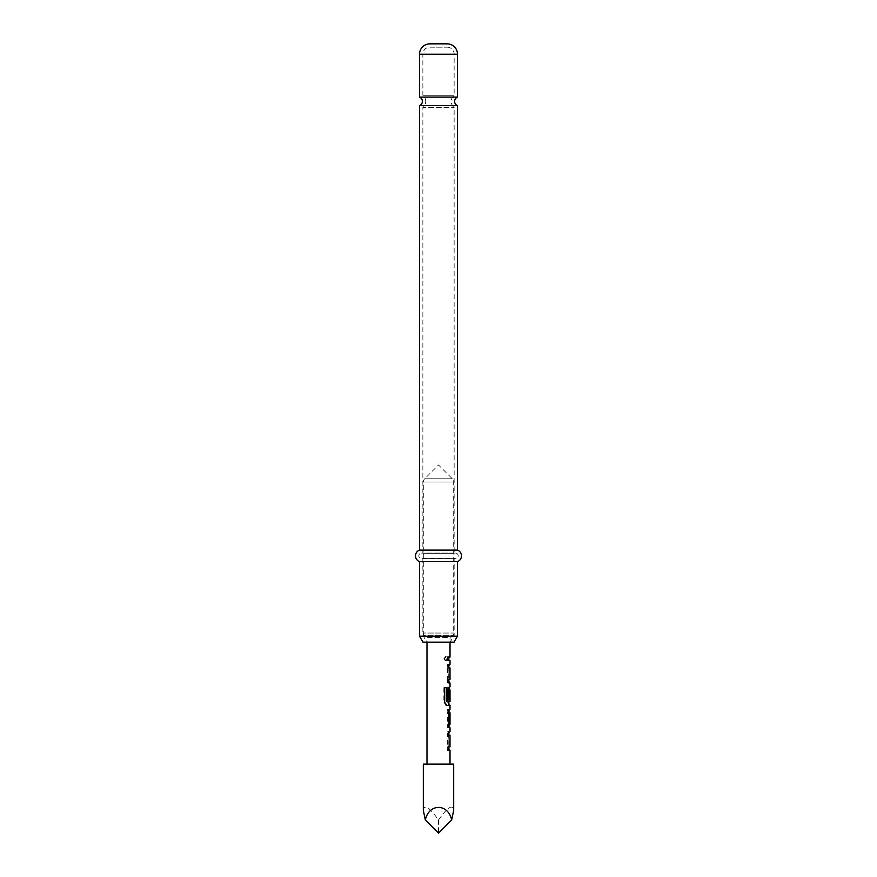 <?xml version="1.0" encoding="UTF-8"?>
<svg xmlns="http://www.w3.org/2000/svg" width="877" height="877" viewBox="0 0 877 877"><rect width="100%" height="100%" fill="white"/><g stroke="black" fill="none" stroke-linecap="round" stroke-linejoin="round"><path stroke-width="0.66" stroke-dasharray="4.38 3.29" d="M425.729 101.381A7.937 7.937 0 0 0 422.857 95.264L454.143 95.264L422.857 95.264L422.857 54.21L454.143 54.21L454.143 95.264A7.937 7.937 0 0 0 454.143 107.498L454.143 553.365A2.784 2.784 0 0 1 458.178 555.865A2.784 2.784 0 0 1 454.143 558.353L454.143 635.277L422.857 635.277L454.143 635.277L450.175 642.15L426.825 642.15L422.857 635.277L422.857 558.353L454.143 558.353L422.857 558.353A2.784 2.784 0 0 1 421.607 558.649L455.393 558.649L421.607 558.649A2.784 2.784 0 0 1 418.822 555.865A2.784 2.784 0 0 1 422.857 553.365L454.143 553.365L422.857 553.365L422.857 107.498L454.143 107.498L422.857 107.498A7.937 7.937 0 0 0 425.729 101.381M457.487 105.646L419.513 105.646M447.127 47.183A7.016 7.016 0 0 1 454.143 54.21L422.857 54.21A7.016 7.016 0 0 1 429.873 47.183L447.127 47.183L429.873 47.183M426.825 642.15L450.175 642.15M419.513 97.117L457.487 97.117M422.966 642.15L454.034 642.15M419.513 550.109L457.487 550.109M419.513 561.609L457.487 561.609M457.487 636.176L419.513 636.176M444.442 658.791L446.185 660.918L447.61 658.791L446.196 656.665L444.442 658.791M443.85 658.791L445.417 660.918L446.7 658.791L445.428 656.665L443.85 658.791M447.632 750.263L447.621 746.809L448.86 746.809L448.86 735.189L447.621 735.189L447.621 731.736L448.849 731.736L447.632 734.959L447.632 747.04L448.849 750.263L447.632 750.263L449.748 750.263M449.791 735.419L448.662 735.419L449.835 735.189L450 746.809M450.011 709.296L447.632 709.296L447.632 712.749L448.86 712.749L448.64 709.296L449.748 709.296M448.86 709.296L448.86 710.951M448.706 724.369L447.632 724.369L447.632 727.822L450.011 727.822M448.86 726.178L448.86 727.822M447.621 699.978L448.64 699.978L447.621 699.978L447.621 690.078L448.86 686.866L447.632 690.089L447.632 702.17L448.86 705.382M448.86 686.866L448.86 703.738M448.86 701.556L448.662 690.166L450.011 689.936M447.621 679.5L448.86 679.5L448.86 667.879L447.621 667.879L447.621 664.426L448.849 664.426L447.632 667.649L447.632 679.73L448.849 682.953L447.621 682.953L447.621 679.5L448.64 679.5L448.86 681.297M449.802 679.269L448.662 679.269L449.802 679.269L450 667.879M447.621 660.513L447.621 657.059L448.86 657.059L447.632 657.059L447.632 660.513L448.86 660.513L447.621 660.513L450.011 660.513M450.011 642.15L450.011 637.546L426.989 637.546A4.604 4.604 0 0 1 423.317 633.041L453.683 633.041L423.317 633.041L423.317 482.054L453.683 482.054L423.317 482.054A4.604 4.604 0 0 1 424.665 478.798L452.335 478.798L424.665 478.798L438.5 464.963L452.335 478.798A4.604 4.604 0 0 1 453.683 482.054L453.683 633.041A4.604 4.604 0 0 1 450.011 637.546L426.989 637.546L426.989 642.15M450.011 764.119L426.989 764.119L450.011 764.119M450.011 701.556L449.835 689.936M448.86 657.059L448.64 660.513L447.632 660.513M448.86 666.082L448.64 679.73L447.632 679.73M447.621 682.953L450 682.953M448.629 705.382L450.011 705.382M450.011 724.369L448.64 724.369L448.64 727.822L449.748 727.822M450 731.736L447.621 731.736M448.86 733.38L448.64 735.189L447.621 735.189M447.632 734.959L448.64 734.959L448.86 748.607M423.317 764.119L453.683 764.119M423.317 810.37C424.282 803.88 429.335 807.092 438.5 819.995C447.665 807.092 452.718 803.88 453.683 810.37M438.5 819.995L438.5 833.15M447.632 667.649L448.64 667.649M447.621 664.426L449.748 664.426M447.621 667.879L448.64 667.879M448.706 667.879L449.835 667.879M448.662 668.11L449.802 668.11M446.108 705.382L446.952 705.382L446.108 705.382L443.85 702.17L443.85 687.667L447.106 687.667M443.85 687.667L444.453 687.667M443.85 702.17L444.453 702.17M447.632 702.17L448.64 702.17M447.632 690.089L448.64 690.089L447.621 690.078M448.662 699.978L449.791 699.978M448.662 690.166L449.791 690.166M448.662 701.326L449.791 701.326M448.706 701.556L449.835 701.556M446.382 701.556L447.259 701.556M447.632 727.822L448.64 727.822L447.621 724.599L447.621 712.519L448.64 712.519M447.621 712.519L448.618 709.296L447.632 709.296M447.621 724.599L448.64 724.599M447.632 724.369L448.64 724.369M447.632 712.749L448.64 712.749M448.662 746.579L449.791 746.579M448.706 746.809L449.835 746.809M447.621 746.809L448.64 746.809M447.632 747.04L448.64 747.04M419.513 54.21L457.487 54.21M447.61 658.791L446.7 658.791M455.393 553.069L421.607 553.069L455.393 553.069M446.185 660.918L445.417 660.918M446.196 656.665L445.428 656.665"/><path stroke-width="1.32" d="M419.513 97.117A4.604 4.604 0 0 1 419.513 105.646L457.487 105.646A4.604 4.604 0 0 1 457.487 97.117L419.513 97.117L419.513 54.21A10.36 10.36 0 0 1 429.873 43.85L447.127 43.85L429.873 43.85M447.127 43.85A10.36 10.36 0 0 1 457.487 54.21L457.487 97.117M454.034 642.15L422.966 642.15L419.513 636.176L457.487 636.176L454.034 642.15M457.487 105.646L457.487 550.109A6.128 6.128 0 0 1 457.487 561.609L419.513 561.609L419.513 636.176M457.487 561.609L457.487 636.176M457.487 550.109L419.513 550.109A6.128 6.128 0 0 0 419.513 561.609M419.513 105.646L419.513 550.109M448.86 731.736L448.86 735.189L447.621 735.189M448.86 746.809L448.86 750.263L447.632 750.263M448.86 710.951L448.706 712.749L449.835 712.749L449.956 724.369M448.706 712.749L448.86 726.178M448.871 688.434L448.86 689.936M448.86 703.738L450.011 705.382L446.952 705.382L444.453 702.17L444.453 687.667L447.106 687.667L446.24 687.667L446.25 701.326L448.706 701.556M448.86 701.556L448.86 705.382L446.108 705.382M448.629 705.382L449.748 705.382M448.662 690.166L450.011 689.936L448.662 690.166L448.662 699.978L448.64 690.078L449.408 687.217M447.621 664.426L448.849 664.426L448.86 667.879M447.621 679.5L448.86 679.5L448.86 682.953M447.621 657.059L448.86 657.059L448.86 660.513M426.989 642.15L426.989 764.119M448.86 748.607L450 750.263L450.011 764.119M450 750.263L448.64 750.263L448.64 746.809L450 746.809L450 735.189L448.64 735.189L448.64 731.736L450 731.736L450.011 727.822L448.64 724.599L448.64 712.519L449.748 709.296M450.011 705.382L450.011 709.296M447.106 687.667L447.259 701.556L450.011 701.556L450.011 689.936M449.791 690.166L449.791 699.978L448.64 699.978L449.791 699.978M448.64 657.059L450.011 657.059L448.64 657.059L448.64 660.513L450.011 660.513L450.011 664.426L448.64 664.426L448.64 667.879L450 667.879L450 679.5L448.64 679.5L448.64 682.953L450.011 682.953L450.011 686.866M450.011 642.15L450.011 657.059M450 664.426L448.86 666.082M448.86 681.297L449.748 682.953M449.199 687.502L448.947 688.138M448.64 712.749L450.011 712.749L450.011 724.369M449.748 731.736L448.86 733.38M451.655 819.995L453.683 810.37L453.683 764.119L423.317 764.119L423.317 810.37L425.345 819.995L438.5 833.15L451.655 819.995C448.169 803.211 428.831 803.211 425.345 819.995M448.629 664.426L449.748 664.426M446.382 701.556L447.259 701.556M446.25 701.326L447.106 701.326M448.706 724.369L449.835 724.369M448.662 724.139L449.791 724.139M448.662 712.979L449.791 712.979M448.629 750.263L449.748 750.263M457.487 54.21L419.513 54.21"/></g></svg>
